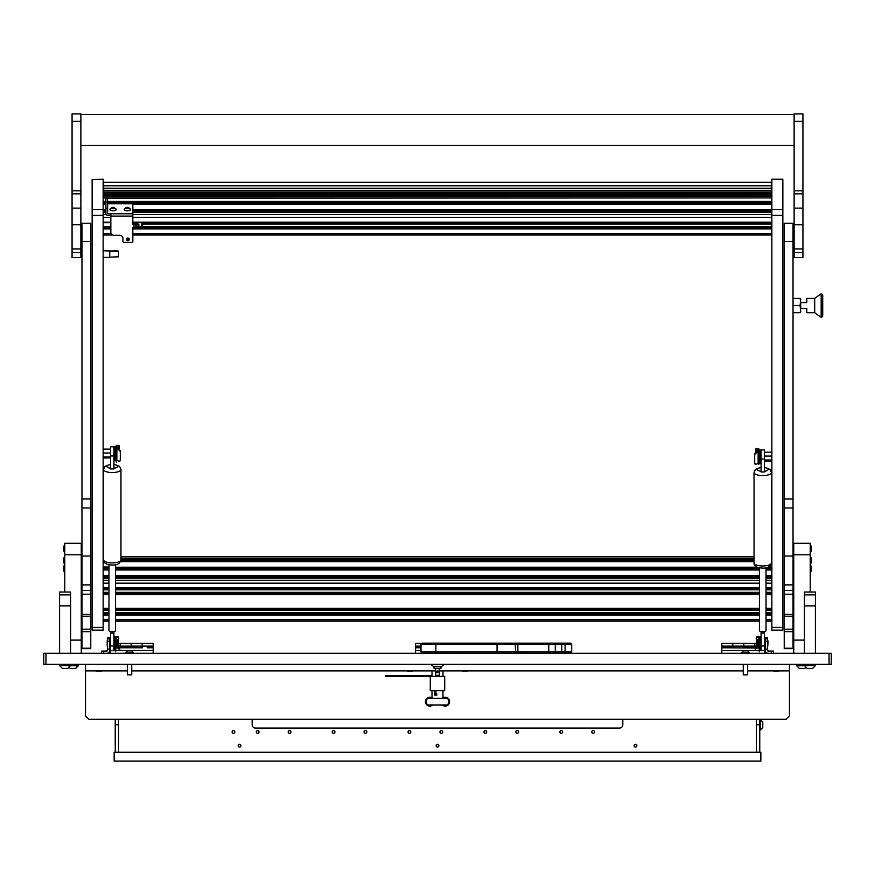 <?xml version="1.0" encoding="UTF-8"?>
<svg xmlns="http://www.w3.org/2000/svg" width="875" height="875" viewBox="0 0 875 875"><rect width="100%" height="100%" fill="white"/><g stroke="black" fill="none" stroke-linecap="round" stroke-linejoin="round"><path stroke-width="1.31" d="M829.052 664.289L43.75 664.289L43.75 653.286L831.25 653.286L831.25 664.289L829.052 664.289L829.052 653.286M85.542 664.289L85.542 715.98L88.845 719.283L786.155 719.283L789.458 715.98L789.458 670.884L747.666 670.884M743.258 670.884L439.261 670.884M435.739 670.884L131.742 670.884M127.334 670.884L85.542 670.884M789.458 664.289L789.458 670.884M759.762 719.283L759.762 752.27L756.459 752.27L756.459 719.283M756.459 724.773L759.762 724.773M118.541 724.773L118.541 752.27L115.237 752.27L115.237 724.773L118.541 724.773L118.541 719.283M115.237 719.283L115.237 724.773M117.031 647.237L120.192 647.237L120.192 643.388L120.192 647.784M118.103 646.133L142.188 646.133L142.188 643.388L142.188 647.784M118.103 643.388L153.191 643.388L153.191 646.133L142.188 646.133L142.188 647.237L131.184 647.237L131.184 643.388L131.184 647.784M142.691 647.784L117.841 647.784M116.123 647.927L117.381 648.003M118.136 647.981L119.689 647.784M153.191 646.133L153.191 653.286M117.053 647.784L116.123 647.784M147.175 647.784L153.191 647.784M153.191 650.541L116.123 650.541M115.686 650.541L109.725 650.541M434.033 666.706L434.033 668.413L440.967 668.413L440.967 666.706M438.32 671.759L437.5 670.939L436.68 671.759A0.82 0.82 0 0 0 437.5 672.591A0.82 0.82 0 0 0 438.32 671.759A0.82 0.82 0 0 0 437.5 670.939A0.82 0.82 0 0 0 436.68 671.759L437.5 672.591M435.739 668.413L435.739 675.336L439.261 675.336L439.261 668.413M433.978 653.286L441.022 653.286M437.5 664.497L431.069 664.77L437.5 664.497M443.931 664.77L441.153 666.706L433.847 666.706L431.069 664.77M446.403 651.963L446.403 653.286M427.984 651.963L427.984 653.286M565.086 643.169L565.086 644.273L497.044 644.273L497.044 651.963L515.594 651.963L515.222 643.169L570.587 643.169L571.681 644.273L571.681 651.963L565.086 651.963L565.086 644.273L571.681 644.273L570.587 643.169M561.783 643.169L561.783 651.963L565.086 651.963M496.858 643.169L497.044 644.273L421.006 644.273L422.1 643.169L515.222 643.169M561.783 651.963L515.594 651.963M421.006 644.273L421.006 651.963L497.044 651.963M430.292 676.386L430.292 690.681L444.708 690.681L444.708 676.386L385.492 676.386L385.492 675.5L431.692 675.5L431.692 676.386M436.866 695.078L435.925 695.078L435.925 690.681M435.925 695.078L434.591 695.078L434.591 690.681M435.63 695.078L435.63 690.681M431.408 675.5L431.408 676.386M447.694 698.381L427.306 698.381A7.153 7.153 0 0 0 427.306 704.977L447.694 704.977A7.153 7.153 0 0 0 447.694 698.381M432.709 704.977A4.397 4.397 0 0 1 425.403 701.684A4.397 4.397 0 0 1 431.998 697.867M443.002 697.867A4.397 4.397 0 0 1 449.597 701.684A4.397 4.397 0 0 1 442.291 704.977M106.728 653.286A3.008 3.008 0 0 0 109.747 650.278L109.747 649.042L107.537 649.042L107.537 637.886L109.747 637.886L109.747 649.042M101.489 653.286L101.489 651.087L106.728 651.087A0.809 0.809 0 0 0 107.537 650.278L107.537 649.042M109.627 651.087L110.294 651.087L110.294 653.286M107.209 646.133L107.209 640.642L107.537 646.133M118.716 638.487A1.542 1.542 0 0 0 117.217 636.573A1.542 1.542 0 0 0 115.686 638.105L115.686 651.853L116.123 638.105A1.105 1.105 0 0 1 117.359 637.022A1.105 1.105 0 0 1 118.289 638.378L116.156 646.647A0.656 0.656 0 0 0 116.43 647.358L118.956 648.539L116.583 646.756L118.716 638.487L118.103 646.166L117.436 646.822L117.436 643.431M117.436 641.67L117.436 639.953L116.495 639.953L116.495 645.345M109.747 648.889L110.523 648.889L110.622 638.061M118.956 648.539L119.864 649.163L118.705 648.911M116.123 638.105A1.105 1.105 0 0 1 117.359 637.022A1.105 1.105 0 0 1 118.289 638.378M113.925 649.983L115.172 649.983L115.172 636.792L115.686 639.909M106.138 650.869L107.286 650.869M768.272 653.286A3.008 3.008 0 0 1 765.253 650.278L765.253 637.886L767.462 637.886L767.462 649.042L765.253 649.042M771.312 653.286L771.312 651.087L768.272 651.087A0.809 0.809 0 0 1 767.462 650.278L767.462 649.042M771.312 651.087L773.511 651.087L773.511 653.286M764.706 653.286L764.706 651.087L765.373 651.087M768.009 640.861L767.791 646.133L768.009 640.861M757.203 640.303L757.564 641.67M757.564 639.953L758.505 639.953L758.505 645.345M756.897 645.925L756.284 638.487A1.542 1.542 0 0 1 757.783 636.573A1.542 1.542 0 0 1 759.314 638.105L759.314 651.853L758.877 638.105A1.105 1.105 0 0 0 757.641 637.022A1.105 1.105 0 0 0 756.711 638.378L758.844 646.647A0.656 0.656 0 0 1 758.57 647.358L755.136 649.163L758.417 646.756L756.284 638.487M757.564 643.431L757.564 646.822L758.417 646.822M764.378 638.061L764.477 648.889L765.253 648.889M758.877 646.023L758.844 646.647M758.877 638.105A1.105 1.105 0 0 0 757.641 637.022A1.105 1.105 0 0 0 756.711 638.378M767.714 650.869L769.464 651.087M759.314 646.866L759.828 636.792L759.828 649.983L761.075 649.983M636.847 745.675A1.378 1.378 0 0 1 635.48 747.053A1.378 1.378 0 0 1 634.102 745.675A1.378 1.378 0 0 1 635.48 744.297A1.378 1.378 0 0 1 636.847 745.675M438.878 745.675A1.378 1.378 0 0 1 437.5 747.053A1.378 1.378 0 0 1 436.122 745.675A1.378 1.378 0 0 1 437.5 744.297A1.378 1.378 0 0 1 438.878 745.675M240.898 745.675A1.378 1.378 0 0 1 239.52 747.053A1.378 1.378 0 0 1 238.153 745.675A1.378 1.378 0 0 1 239.52 744.297A1.378 1.378 0 0 1 240.898 745.675M257.677 733.305A1.378 1.378 0 0 1 256.298 731.927A1.378 1.378 0 0 1 257.677 730.548A1.378 1.378 0 0 1 259.044 731.927A1.378 1.378 0 0 1 257.677 733.305M289.57 733.305A1.378 1.378 0 0 1 288.192 731.927A1.378 1.378 0 0 1 289.57 730.548A1.378 1.378 0 0 1 290.948 731.927A1.378 1.378 0 0 1 289.57 733.305M333.561 733.305A1.378 1.378 0 0 1 332.194 731.927A1.378 1.378 0 0 1 333.561 730.548A1.378 1.378 0 0 1 334.939 731.927A1.378 1.378 0 0 1 333.561 733.305M365.455 733.305A1.378 1.378 0 0 1 364.087 731.927A1.378 1.378 0 0 1 365.455 730.548A1.378 1.378 0 0 1 366.833 731.927A1.378 1.378 0 0 1 365.455 733.305M409.456 733.305A1.378 1.378 0 0 1 408.078 731.927A1.378 1.378 0 0 1 409.456 730.548A1.378 1.378 0 0 1 410.823 731.927A1.378 1.378 0 0 1 409.456 733.305M441.35 733.305A1.378 1.378 0 0 1 439.972 731.927A1.378 1.378 0 0 1 441.35 730.548A1.378 1.378 0 0 1 442.728 731.927A1.378 1.378 0 0 1 441.35 733.305M485.341 733.305A1.378 1.378 0 0 1 483.973 731.927A1.378 1.378 0 0 1 485.341 730.548A1.378 1.378 0 0 1 486.719 731.927A1.378 1.378 0 0 1 485.341 733.305M517.245 733.305A1.378 1.378 0 0 1 515.867 731.927A1.378 1.378 0 0 1 517.245 730.548A1.378 1.378 0 0 1 518.613 731.927A1.378 1.378 0 0 1 517.245 733.305M561.236 733.305A1.378 1.378 0 0 1 559.858 731.927A1.378 1.378 0 0 1 561.236 730.548A1.378 1.378 0 0 1 562.614 731.927A1.378 1.378 0 0 1 561.236 733.305M593.13 733.305A1.378 1.378 0 0 1 591.752 731.927A1.378 1.378 0 0 1 593.13 730.548A1.378 1.378 0 0 1 594.508 731.927A1.378 1.378 0 0 1 593.13 733.305M233.472 733.305A1.378 1.378 0 0 1 232.105 731.927A1.378 1.378 0 0 1 233.472 730.548A1.378 1.378 0 0 1 234.85 731.927A1.378 1.378 0 0 1 233.472 733.305M252.175 719.283L252.175 724.773A3.303 3.303 0 0 0 255.478 728.077L619.522 728.077A3.303 3.303 0 0 0 622.825 724.773L622.825 719.283M115.237 752.27L114.144 752.27L114.144 761.075L760.856 761.075L760.856 752.27L759.762 752.27M118.541 752.27L756.459 752.27M101.489 670.994L95.998 670.994L101.489 670.884M779.002 670.994L773.511 670.994L779.002 670.884M467.742 670.994L462.252 670.994L467.742 670.884M412.748 670.994L407.258 670.994L412.748 670.884M760.233 719.556L760.233 730.002L762.781 727.453L762.781 722.105L759.762 719.556M421.006 650.541L415.505 650.541L415.505 646.133L421.006 646.133M415.505 646.133L415.505 643.388L421.881 643.388M459.495 651.963L459.495 653.286M415.505 650.541L415.505 653.286M415.505 647.784L421.006 647.784M758.877 650.541L721.809 650.541L721.809 646.133L732.812 646.133L732.812 643.388L732.812 647.784M721.809 647.237L732.812 647.237L732.812 646.133L754.808 646.133L754.808 643.388L754.808 647.784M721.809 646.133L721.809 643.388L756.897 643.388M743.816 647.784L743.816 643.388L743.816 647.237L754.808 647.237L754.808 646.133L756.897 646.133M721.809 647.784L756.864 647.981M757.619 648.003L758.877 647.927M721.809 650.541L721.809 653.286M732.309 647.784L727.825 647.784M758.877 647.784L757.947 647.784M757.159 647.784L755.311 647.784M765.275 650.541L759.314 650.541M81.966 556.03L90.77 556.03L90.77 223.223L81.966 223.223L81.966 594.212L90.77 594.212L90.77 648.659L81.966 648.659L81.966 629.18L90.77 629.18M90.77 616.219L81.966 616.219L81.966 594.212M81.966 616.219L81.966 629.18M90.77 556.03L90.77 594.212M784.23 556.03L793.034 556.03L793.034 223.223L784.23 223.223L784.23 594.212L793.034 594.212L793.034 648.659L784.23 648.659L784.23 629.18L793.034 629.18M793.034 616.219L784.23 616.219L784.23 594.212M784.23 616.219L784.23 629.18M793.034 556.03L793.034 594.212M103.141 179.561L92.148 179.561L103.141 179.233L103.141 630.142L92.148 630.142L92.148 627.419L103.141 627.419M92.148 179.561L92.148 209.661L103.141 209.661M103.141 215.403L92.148 215.403L92.148 627.419M92.148 215.403L92.148 209.661M771.859 630.142L771.859 627.419L782.852 627.419L782.852 630.142L771.859 630.142M782.852 179.561L771.859 179.233L782.852 179.233L782.852 215.403L771.859 215.403L771.859 627.419M771.859 215.403L771.859 209.661L782.852 209.661M771.859 179.561L771.859 209.661M782.852 215.403L782.852 627.419M108.97 567.011L103.141 567.011M771.859 567.011L768.458 567.011M129.281 239.061A1.433 1.323 0 0 1 126.503 239.061M127.892 238.055A1.433 1.323 0 0 1 129.314 239.378A1.433 1.323 0 0 1 127.892 240.702A1.433 1.323 0 0 1 126.459 239.378A1.433 1.323 0 0 1 127.892 238.055M110.841 215.316L107.647 215.316A1.761 1.63 180 0 1 105.897 213.686L105.897 202.442L107.537 202.442L107.537 213.686L110.841 213.784L110.841 232.258A3.303 3.052 180 0 0 114.144 235.309L119.645 235.309A3.303 3.052 0 0 1 122.938 238.361L122.938 241.412A1.105 1.017 180 0 0 124.042 242.43L131.742 242.43A1.105 1.017 180 0 0 132.836 241.412L132.836 227.675L133.941 227.675L133.941 224.623L132.836 224.623L132.836 203.787L107.537 203.689M105.897 202.442L105.897 197.87L103.688 197.936L103.688 192.948L771.312 192.948L771.859 194.217M103.688 194.994L771.312 194.994L771.312 197.936L105.897 198.198M107.537 202.442L107.537 198.198M134.05 222.709L134.05 223.956L132.836 224M133.941 224.623A1.761 0.667 -0 0 0 135.702 223.956L135.702 227.008A1.761 0.667 180 0 1 133.941 227.675M135.702 222.709L135.702 223.956M142.013 224.252L141.312 226.614L141.838 222.709M141.925 222.709L142.647 226.658L142.734 222.709M103.688 190.302L103.688 185.784L771.312 185.784L103.688 185.784L103.688 182.23L771.312 182.317L771.312 190.302L103.688 190.302L103.688 192.598L771.312 192.948L103.688 192.598M771.312 194.994L771.312 194.184L103.141 194.217M103.688 191.975L771.312 191.975L771.312 192.598M771.312 190.302L771.312 191.975M771.312 188.213L103.688 188.213M771.312 197.936L107.537 197.936M109.747 257.152L118.541 256.823L118.541 251.158L103.141 250.797M103.141 257.403L109.747 257.403L109.747 251.048L117.217 250.797M117.217 251.048L118.541 251.377M138.217 225.378L138.217 225.673A0.995 0.919 0 0 1 136.248 225.52A0.995 0.919 0 0 1 138.228 225.52L138.884 224.645M138.217 225.673L138.709 225.739A1.488 1.378 0 0 1 136.227 226.527A1.488 1.378 0 0 1 136.642 224.262A1.488 1.378 0 0 1 138.72 225.52M138.709 225.739L138.862 225.553A1.652 1.531 0 0 1 138.305 226.483M136.172 226.483A1.652 1.531 0 0 1 135.702 225.859M135.702 224.766A1.652 1.531 0 0 1 138.884 225.312M126.831 208.37L128.778 207.791L126.044 207.692L126.831 208.37M125.847 208.206A1.619 0.613 180 0 1 126.47 207.452A1.619 0.613 180 0 1 128.209 207.452A1.619 0.613 180 0 1 128.822 207.725A1.619 0.613 180 0 1 127.969 208.534A1.619 0.613 180 0 1 125.847 208.206M130.222 208.906A3.139 1.192 180 0 1 130.408 209.136A3.139 1.192 180 0 1 130.473 209.366A3.139 1.192 180 0 1 127.969 210.536A3.139 1.192 180 0 1 124.458 209.836A3.139 1.192 180 0 1 124.206 209.366A3.139 1.192 180 0 1 124.272 209.136L126.47 207.452M124.228 209.508A3.139 1.192 -0 0 0 124.206 209.65A3.139 1.192 -0 0 0 124.458 210.109A3.139 1.192 -0 0 0 127.969 210.809A3.139 1.192 -0 0 0 130.473 209.65A3.139 1.192 -0 0 0 130.452 209.508M127.816 207.506L127.816 208.337M103.141 453.02L110.622 453.02M110.622 456.958L103.141 456.958M771.859 460.009L764.378 460.009M764.378 456.072L771.859 456.072M118.562 449.673L119.197 445.922A1.542 0.591 0 0 0 117.666 445.342A1.542 0.591 0 0 0 116.123 445.922L116.123 462.011M116.561 453.873L116.561 445.922L118.759 445.922L116.583 449.236L119.142 450.034L117.02 449.214L119.153 446.075A1.542 0.591 0 0 0 119.197 445.922M119.394 449.892A1.105 0.842 60.8 0 1 120.302 451.117L120.302 460.327A1.105 0.842 60.8 0 1 119.798 461.081M120.302 451.117L120.302 460.327M116.561 456.422L116.561 462.011M116.605 449.302L116.583 460.425L119.142 461.223A1.105 0.842 -119.2 0 0 120.05 460.469M120.05 451.259A1.105 0.842 -119.2 0 0 119.142 450.034M755.202 464.133A1.105 0.842 -60.8 0 1 754.698 463.378L754.698 454.169A1.105 0.842 -60.8 0 1 755.606 452.944L757.98 452.287L755.847 449.127A1.542 0.591 180 0 1 755.803 448.973L756.438 452.725M754.698 463.378L754.698 454.169M758.439 464.373L758.877 459.473M758.877 464.373L758.439 448.973L756.241 448.973L758.417 452.287L755.858 453.086A1.105 0.842 119.2 0 0 754.95 454.311M758.417 452.287L758.417 463.477L758.395 452.353M758.417 463.477L755.858 464.275A1.105 0.842 119.2 0 1 755.322 464.22L755.07 464.078M755.803 448.973A1.542 0.591 180 0 1 757.334 448.394A1.542 0.591 180 0 1 758.877 448.973L758.439 456.925M754.95 463.52A1.105 0.842 119.2 0 0 755.322 464.22M115.609 460.13L115.609 446.928L114.362 446.928L114.362 460.13L115.609 460.13L116.123 459.244M759.391 449.98L759.391 463.181L760.638 463.181L760.638 449.98L759.391 449.98L758.877 450.866M112.525 208.37L114.483 207.791L111.748 207.692L112.525 208.37M111.552 208.206A1.619 0.613 180 0 1 112.164 207.452A1.619 0.613 180 0 1 113.914 207.452A1.619 0.613 180 0 1 114.527 207.725A1.619 0.613 180 0 1 113.673 208.534A1.619 0.613 180 0 1 111.552 208.206M115.927 208.906A3.139 1.192 180 0 1 116.112 209.136A3.139 1.192 180 0 1 116.178 209.366A3.139 1.192 180 0 1 113.663 210.536A3.139 1.192 180 0 1 110.152 209.836A3.139 1.192 180 0 1 109.911 209.366A3.139 1.192 180 0 1 109.966 209.136L112.164 207.452M109.933 209.508A3.139 1.192 -0 0 0 109.911 209.65A3.139 1.192 -0 0 0 110.152 210.109A3.139 1.192 -0 0 0 113.663 210.809A3.139 1.192 -0 0 0 116.178 209.65A3.139 1.192 -0 0 0 116.156 209.508M81.255 653.286L81.255 554.794L64.761 554.794L64.761 543.298L81.255 543.298L81.255 554.794M64.761 592.025L64.761 554.794M81.255 640.095L70.591 640.095M810.239 554.794L793.745 554.794L793.745 543.298L810.239 543.298L810.239 592.025M793.745 554.794L793.745 653.286M804.409 640.095L793.745 640.095M59.587 653.286L59.587 592.025L70.591 592.036L59.587 592.025M59.587 594.891L70.591 594.891L70.591 592.036M70.591 594.891L70.591 605.872L59.587 605.872M70.591 653.286L70.591 605.872M804.409 592.025L815.413 592.025L804.409 592.036L804.409 594.891L815.413 594.891L815.413 605.872L804.409 605.872L804.409 594.891M804.409 653.286L804.409 605.872M815.413 592.036L815.413 594.891M815.413 653.286L815.413 605.872M794.128 208.13L794.128 257.6L802.933 257.6L802.933 113.925L794.128 113.925L794.128 208.13L802.933 208.13M72.067 208.13L72.067 257.6L80.872 257.6L80.872 113.925L72.067 113.925L72.067 208.13L80.872 208.13M110.622 446.819L113.925 446.819M113.925 446.895L113.925 468.923L110.622 468.923L110.622 446.895M115.566 564.725L115.566 630.558A3.303 1.181 180 0 1 113.925 631.575A3.303 1.181 180 0 1 112.273 631.739A3.303 1.181 180 0 1 110.622 631.575A3.303 1.181 180 0 1 108.97 630.558L108.97 564.725M113.925 631.575L113.925 633.117L110.622 633.117L110.622 645.947L113.925 645.947L113.925 650.541M110.622 631.575L110.622 633.117M113.925 633.117L113.925 645.947M110.622 650.541L110.622 645.947M761.075 449.87L764.378 449.87M764.378 449.947L764.378 471.975L761.075 471.975L761.075 449.947M766.03 567.788L766.03 630.547A3.303 1.181 180 0 1 764.378 631.575A3.303 1.181 180 0 1 762.727 631.728A3.303 1.181 180 0 1 761.075 631.575A3.303 1.181 180 0 1 759.434 630.547L759.434 567.788M764.378 631.575L764.378 633.106L761.075 633.106L761.075 645.947L764.378 645.947L764.378 650.541M761.075 631.575L761.075 633.106M764.378 633.106L764.378 645.947M761.075 650.541L761.075 645.947M821.166 294L821.166 317.1A1.652 1.652 0 0 0 822.73 316.006L822.73 295.105A1.652 1.652 0 0 0 821.166 294L821.166 317.1L821.166 294M806.783 298.408L806.783 302.586L806.783 298.408L814.702 298.408L820.75 294M814.702 298.408L814.702 312.703L820.75 317.1M814.702 312.703L806.783 312.703L806.783 308.525L806.783 312.703M822.73 305.55C822.73 293.442 822.73 293.442 822.73 305.55C822.73 317.658 822.73 317.658 822.73 305.55M822.73 298.955L822.73 300.202M822.73 305.966L822.73 306.775M806.783 302.586L800.723 302.586L800.723 308.525L806.783 308.525M793.034 298.408L800.308 298.408L800.723 299.206L800.089 298.408L800.723 301.973L800.308 312.703L800.723 311.894L800.308 312.703L793.034 312.703M800.723 299.206L800.089 305.55L800.723 311.894M793.034 305.55L800.089 305.55M59.587 664.289L59.587 665.066L77.952 665.383M796.491 664.289L796.491 665.066L814.866 665.383L815.413 664.289L815.413 665.066M70.328 668.413L69.048 667.548L70.328 668.413L75.688 668.413L78.236 665.383L59.861 665.383L78.236 665.864L75.688 668.413M62.409 668.413L59.861 665.864L62.409 668.413L67.769 668.413L70.306 665.383M799.312 668.413L796.764 665.864L799.312 668.413L804.672 668.413L805.952 667.548L804.672 668.413M796.764 665.864L815.139 665.383L796.764 665.864M807.231 668.413L804.694 665.864L807.231 668.413L812.591 668.413L815.139 665.864L812.591 668.413M64.509 564.692A8.794 8.794 0 0 0 64.509 572.502L64.761 564.681M64.509 544.895A8.794 8.794 0 0 0 64.509 552.705L64.761 544.884M64.509 556.445A8.794 8.794 0 0 0 64.509 564.255L64.761 556.434M810.491 572.502A8.794 8.794 0 0 0 810.491 564.692L810.239 572.513M810.491 552.705A8.794 8.794 0 0 0 810.491 544.895L810.239 552.716M810.491 564.255A8.794 8.794 0 0 0 810.491 556.445L810.239 564.255M747.666 674.866L743.258 674.866L747.666 674.866L747.666 664.289M746.922 650.869L744.002 650.869M741.278 652.87L749.645 652.87L747.644 650.869L743.28 650.869L741.278 653.286M131.742 674.866L127.334 674.866L131.742 674.866L131.742 664.289M130.998 650.869L128.078 650.869M125.355 652.87L133.722 652.87L131.72 650.869L127.356 650.869L125.355 653.286M45.948 653.286L45.948 664.289M548.767 651.963L548.767 643.169M517.858 643.169L517.858 651.963M556.358 643.169L555.275 644.273L555.275 651.963M435.848 643.169L435.848 651.963M103.688 651.087L103.688 653.286M109.747 638.859L107.537 638.859M107.537 641.266L109.747 641.266M767.462 638.859L765.253 638.859M765.253 641.266L767.462 641.266M415.505 647.237L421.006 647.237M90.77 241.522L81.966 241.522M81.966 614.403L90.77 614.403M90.77 507.97L81.966 507.97M90.77 499.012L81.966 499.012M90.77 631.684L81.966 631.684M81.966 648.222L90.77 648.222M90.77 590.494L81.966 590.494M90.77 584.883L81.966 584.883M793.034 241.522L784.23 241.522M784.23 614.403L793.034 614.403M793.034 507.97L784.23 507.97M793.034 499.012L784.23 499.012M793.034 631.684L784.23 631.684M784.23 648.222L793.034 648.222M793.034 590.494L784.23 590.494M793.034 584.883L784.23 584.883M103.141 195.42L103.688 195.42M771.312 195.42L771.859 195.42M103.141 203.787L105.897 203.787M107.647 213.784L107.647 203.787L771.859 203.787M103.141 212.144L105.897 212.144M132.836 212.144L771.859 212.144M103.141 211.827L105.897 211.827M132.836 211.827L771.859 211.827M771.859 211.652L132.836 211.652M105.897 211.652L103.141 211.652M103.141 210.941L105.897 210.941M132.836 210.941L771.859 210.941M103.141 209.792L105.897 209.792M132.836 209.792L771.859 209.792M771.859 204.192L132.836 204.192M105.897 204.192L103.141 204.192M103.141 203.47L105.897 203.47L103.141 203.492M107.537 203.47L771.859 203.47L107.537 203.492M771.859 203.295L107.537 203.295M105.897 203.295L103.141 203.295M103.141 202.584L105.897 202.584M107.537 202.584L771.859 202.584M103.141 201.436L105.897 201.436M107.537 201.436L771.859 201.436M771.859 195.825L771.312 195.825M103.688 195.825L103.141 195.825M771.859 194.928L771.312 194.928M103.688 194.928L103.141 194.928M103.141 193.069L103.688 193.069M771.312 193.069L771.859 193.069M771.859 191.1L771.312 191.1M103.688 191.1L103.141 191.1M771.859 233.669L132.836 233.669M111.213 233.669L103.141 233.669M771.859 228.878L132.836 228.878M110.841 228.878L103.141 228.878M771.859 227.73L132.836 227.73M110.841 227.73L103.141 227.73M103.141 227.445L110.841 227.445M135.286 227.445L771.859 227.445M141.684 226.548L142.33 226.548M142.734 226.548L771.859 226.548M142.734 224.022L771.859 224.022M103.141 222.644L110.841 222.644M132.836 222.644L771.859 222.644M103.141 222.162L110.841 222.162M132.836 222.162L771.859 222.162M771.859 217.383L132.836 217.383M110.841 217.383L103.141 217.383M771.859 214.517L132.836 214.517M106.138 214.517L103.141 214.517M771.859 212.548L132.836 212.548M105.897 212.548L103.141 212.548M771.859 593.228L766.03 593.228M759.434 593.228L115.566 593.228M108.97 593.228L103.141 593.228M771.859 593.523L766.03 593.523M759.434 593.523L115.566 593.523M108.97 593.523L103.141 593.523M771.859 594.672L766.03 594.672M759.434 594.672L115.566 594.672M108.97 594.672L103.141 594.672M771.859 608.3L766.03 608.3M759.434 608.3L115.566 608.3M108.97 608.3L103.141 608.3M771.859 608.781L766.03 608.781M759.434 608.781L115.566 608.781M108.97 608.781L103.141 608.781M771.859 610.159L766.03 610.159M759.434 610.159L115.566 610.159M108.97 610.159L103.141 610.159M771.859 612.686L766.03 612.686M759.434 612.686L115.566 612.686M108.97 612.686L103.141 612.686M771.859 613.572L766.03 613.572M759.434 613.572L115.566 613.572M108.97 613.572L103.141 613.572M771.859 613.867L766.03 613.867M759.434 613.867L115.566 613.867M108.97 613.867L103.141 613.867M771.859 615.016L766.03 615.016M759.434 615.016L115.566 615.016M108.97 615.016L103.141 615.016M771.859 619.795L766.03 619.795M759.434 619.795L115.566 619.795M108.97 619.795L103.141 619.795M754.042 556.894L120.958 556.894M754.042 558.852L120.958 558.852M754.042 560L120.958 560M754.042 560.722L120.859 560.722M754.042 560.897L120.805 560.897M754.042 561.214L120.706 561.214M754.042 561.619L120.531 561.619M771.859 567.219L767.977 567.219M757.477 567.219L115.566 567.219M108.97 567.219L103.141 567.219M771.859 568.367L766.03 568.367M759.434 568.367L115.566 568.367M108.97 568.367L103.141 568.367M771.859 569.078L766.03 569.078M759.434 569.078L115.566 569.078M108.97 569.078L103.141 569.078M771.859 569.253L766.03 569.253M759.434 569.253L115.566 569.253M108.97 569.253L103.141 569.253M771.859 569.57L766.03 569.57M759.434 569.57L115.566 569.57M108.97 569.57L103.141 569.57M771.859 569.975L766.03 569.975M759.434 569.975L115.566 569.975M108.97 569.975L103.141 569.975M771.859 575.575L766.03 575.575M759.434 575.575L115.566 575.575M108.97 575.575L103.141 575.575M771.859 576.723L766.03 576.723M759.434 576.723L115.566 576.723M108.97 576.723L103.141 576.723M771.859 577.434L766.03 577.434M759.434 577.434L115.566 577.434M108.97 577.434L103.141 577.434M771.859 577.62L766.03 577.62M759.434 577.62L115.566 577.62M108.97 577.62L103.141 577.62M771.859 577.938L766.03 577.938M759.434 577.938L115.566 577.938M108.97 577.938L103.141 577.938M771.859 578.342L766.03 578.342M759.434 578.342L115.566 578.342M108.97 578.342L103.141 578.342M771.859 580.3L766.03 580.3M759.434 580.3L115.566 580.3M108.97 580.3L103.141 580.3M771.859 583.177L766.03 583.177M759.434 583.177L115.566 583.177M108.97 583.177L103.141 583.177M771.859 587.956L766.03 587.956M759.434 587.956L115.566 587.956M108.97 587.956L103.141 587.956M771.859 588.438L766.03 588.438M759.434 588.438L115.566 588.438M108.97 588.438L103.141 588.438M771.859 589.816L766.03 589.816M759.434 589.816L115.566 589.816M108.97 589.816L103.141 589.816M771.859 592.342L766.03 592.342M759.434 592.342L115.566 592.342M108.97 592.342L103.141 592.342M110.841 213.784L132.836 213.784M110.841 216.081L132.836 216.081M107.537 208.184L105.897 208.184M141.433 222.709L141.838 226.209M103.688 196.273L771.312 196.273M127.17 208.545L127.17 207.473M128.373 208.37L128.373 207.67M126.525 208.272L126.525 207.583M119.153 446.075L119.153 448.973M116.867 449.444L116.867 460.633M755.847 452.025L755.847 449.127M758.133 463.684L758.133 452.495M112.875 208.545L112.875 207.473M114.078 208.37L114.078 207.67M113.52 208.337L113.52 207.506M112.23 208.272L112.23 207.583M794.128 193.834L802.933 193.834M794.128 190.827L802.933 190.827M794.128 121.319L802.933 121.319M794.128 252.438L802.933 252.438M794.128 248.916L802.933 248.916M794.128 224.788L802.933 224.788M72.067 193.834L80.872 193.834M72.067 190.827L80.872 190.827M72.067 121.319L80.872 121.319M72.067 252.438L80.872 252.438M72.067 248.916L80.872 248.916M72.067 224.788L80.872 224.788M112.273 562.92A8.684 3.117 -0 0 0 120.958 559.803C120.039 563.587 117.141 565.337 112.273 565.031C106.367 564.802 103.469 563.052 103.578 559.803A8.684 3.117 -0 0 0 112.273 562.92M110.622 464.286L104.978 466.353L103.578 469.448A8.684 3.117 -0 0 0 112.273 472.555A8.684 3.117 -0 0 0 120.958 469.448L119.547 466.331L113.925 464.286M113.925 468.202A5.392 1.936 -0 0 0 117.666 466.364A5.392 1.936 -0 0 0 113.925 464.527M110.622 464.527A5.392 1.936 -0 0 0 106.881 466.364A5.392 1.936 -0 0 0 110.622 468.202M113.925 455.984L110.622 455.984M762.727 565.983A8.684 3.106 -0 0 0 771.422 562.877C770.503 566.661 767.605 568.4 762.727 568.105C756.82 567.864 753.933 566.125 754.042 562.877A8.684 3.106 -0 0 0 762.727 565.983M761.075 467.348L755.431 469.405L754.042 472.5A8.684 3.106 -0 0 0 762.727 475.606A8.684 3.106 -0 0 0 771.422 472.5L770 469.383L764.378 467.348M764.378 471.253A5.392 1.925 -0 0 0 768.119 469.416A5.392 1.925 -0 0 0 764.378 467.578M761.075 467.578A5.392 1.925 -0 0 0 757.334 469.416A5.392 1.925 -0 0 0 761.075 471.253M764.378 459.036L761.075 459.036M431.998 698.381L431.998 690.681M431.998 676.386L431.998 670.884M443.002 698.381L443.002 694.837M443.002 694.225L443.002 690.681M443.002 676.386L443.002 670.884M436.866 693.984L435.925 693.984M518.831 651.963L520.155 653.286L521.478 651.963M527.745 651.963L526.422 653.286L525.098 651.963M117.436 646.822L116.583 646.822M109.747 637.886L110.523 637.886M113.925 636.792L115.172 636.792M115.686 649.108L115.172 649.983M756.897 646.166L757.564 646.822M765.253 637.886L764.477 637.886M761.075 636.792L759.828 636.792M759.314 649.108L759.828 649.983M525.492 651.963L525.492 652.903M521.084 651.963L521.084 653.286M771.859 211.859L132.836 211.859M105.897 211.859L103.141 211.859M771.859 204.127L132.836 204.127M105.897 204.127L103.141 204.127M771.859 195.759L771.312 195.759M103.688 195.759L103.141 195.759M771.859 190.936L771.312 190.936M103.688 190.936L103.141 190.936M771.859 235.025L132.836 235.025M112.755 235.025L103.141 235.025M771.859 227.412L135.33 227.412M110.841 227.412L103.141 227.412M771.859 222.709L132.836 222.709M110.841 222.709L103.141 222.709M771.859 212.483L132.836 212.483M105.897 212.483L103.141 212.483M771.859 593.206L766.03 593.206M759.434 593.206L115.566 593.206M108.97 593.206L103.141 593.206M771.859 608.847L766.03 608.847M759.434 608.847L115.566 608.847M108.97 608.847L103.141 608.847M771.859 613.55L766.03 613.55M759.434 613.55L115.566 613.55M108.97 613.55L103.141 613.55M771.859 621.162L766.03 621.162M759.434 621.162L115.566 621.162M108.97 621.162L103.141 621.162M754.042 556.73L120.958 556.73M754.042 560.919L120.805 560.919M754.042 561.553L120.564 561.553M771.859 569.286L766.03 569.286M759.434 569.286L115.566 569.286M108.97 569.286L103.141 569.286M771.859 569.909L766.03 569.909M759.434 569.909L115.566 569.909M108.97 569.909L103.141 569.909M771.859 577.642L766.03 577.642M759.434 577.642L115.566 577.642M108.97 577.642L103.141 577.642M771.859 578.277L766.03 578.277M759.434 578.277L115.566 578.277M108.97 578.277L103.141 578.277M771.859 588.503L766.03 588.503M759.434 588.503L115.566 588.503M108.97 588.503L103.141 588.503M105.897 197.87L107.537 197.87M103.141 226.614L110.841 226.614M135.702 226.614L136.325 226.614M138.152 226.614L141.433 226.614M103.688 182.23L771.312 182.23M103.688 197.936L105.897 197.936M128.209 207.452L130.408 209.136M103.141 449.127L110.622 449.127M103.141 457.931L110.622 457.931M771.859 460.983L764.378 460.983M771.859 452.178L764.378 452.178M116.583 460.425L116.583 449.236M116.123 447.814L115.609 446.928M758.877 462.295L759.391 463.181M113.914 207.452L116.112 209.136M80.872 145.491L794.128 145.491M80.872 114.472L794.128 114.472M794.128 257.6L802.933 257.6M72.067 257.6L80.872 257.6M120.958 559.803L120.958 469.448M103.578 559.803L103.578 469.448M771.422 562.877L771.422 472.5M754.042 562.877L754.042 472.5M81.966 560.897L81.255 560.897M81.966 547.695L81.255 547.695M793.034 547.695L793.745 547.695M793.034 560.897L793.745 560.897M78.509 664.289L78.509 665.066M70.033 665.383L70.591 664.289M60.134 665.383L59.587 665.066M797.048 665.383L796.491 665.066M804.409 664.289L804.967 665.383L804.409 665.066M67.769 668.413L70.306 665.864M743.258 674.866L743.258 664.289M127.334 674.866L127.334 664.289"/></g></svg>
